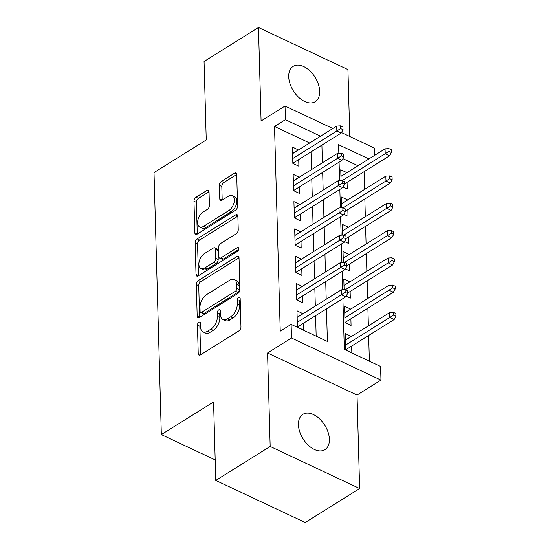 <?xml version="1.0" encoding="UTF-8"?>
<svg xmlns="http://www.w3.org/2000/svg" width="550" height="550" viewBox="0 0 550 550"><rect width="100%" height="100%" fill="white"/><g stroke="black" fill="none" stroke-linecap="round" stroke-linejoin="round"><path stroke-width="0.82" d="M198.887 322.266A2.234 1.279 -64.8 0 0 197.443 325.077L198.241 353.54A3.197 1.822 -64.8 0 0 199.018 355.094A3.197 1.822 -64.8 0 0 200.447 354.881L238.906 330.866A3.197 1.822 -64.8 0 0 240.969 326.858L240.171 298.396A2.234 1.279 -64.8 0 0 239.628 297.303A2.234 1.279 -64.8 0 0 238.624 297.454A2.234 1.279 -64.8 0 0 237.181 300.259L237.284 303.944A10.223 5.837 -64.8 0 1 230.684 316.786L227.48 318.787A10.223 5.837 -64.8 0 1 222.894 319.461A10.223 5.837 -64.8 0 1 220.406 314.483L220.303 310.798A2.234 1.279 -64.8 0 0 219.759 309.712A2.234 1.279 -64.8 0 0 218.756 309.856A2.234 1.279 -64.8 0 0 217.312 312.668L217.415 316.353A10.223 5.837 -64.8 0 1 210.815 329.196L207.611 331.196A10.223 5.837 -64.8 0 1 203.026 331.87A10.223 5.837 -64.8 0 1 200.537 326.893L200.434 323.207A2.234 1.279 -64.8 0 0 199.891 322.114A2.234 1.279 -64.8 0 0 198.887 322.266M200.461 324.266A2.234 1.279 -64.8 0 0 199.863 326.212L200.654 354.674A3.197 1.822 -64.8 0 0 200.661 354.75M240.199 299.454A2.234 1.279 -64.8 0 0 239.601 301.4L239.704 305.078L237.284 303.944M220.33 311.857A2.234 1.279 -64.8 0 0 219.732 313.803L219.835 317.488L217.415 316.353M288.729 76.739A20.824 12.808 58 0 0 298.561 97.213A20.824 12.808 58 0 0 315.232 101.688A20.824 12.808 58 0 0 319.681 91.3A20.824 12.808 58 0 0 309.849 70.833A20.824 12.808 58 0 0 293.171 66.358A20.824 12.808 58 0 0 288.729 76.739M298.444 424.717A20.824 12.808 58 0 0 308.282 445.191A20.824 12.808 58 0 0 324.954 449.666A20.824 12.808 58 0 0 329.395 439.278A20.824 12.808 58 0 0 319.564 418.811A20.824 12.808 58 0 0 302.892 414.336A20.824 12.808 58 0 0 298.444 424.717M209.048 191.833A3.197 1.822 -64.8 0 0 208.271 190.279A3.197 1.822 -64.8 0 0 206.834 190.492L196.048 197.23A3.197 1.822 -64.8 0 0 193.985 201.238L194.865 232.849A3.197 1.822 -64.8 0 0 195.642 234.41A3.197 1.822 -64.8 0 0 197.079 234.197L235.531 210.183A3.197 1.822 -64.8 0 0 237.593 206.167L236.713 174.556A3.197 1.822 -64.8 0 0 235.936 173.002A3.197 1.822 -64.8 0 0 234.499 173.216L221.471 181.349A3.197 1.822 -64.8 0 0 219.409 185.364L219.787 198.894A3.197 1.822 -64.8 0 0 220.564 200.447A3.197 1.822 -64.8 0 0 221.994 200.241L228.456 196.206A8.546 4.874 -64.8 0 1 232.292 195.635A8.546 4.874 -64.8 0 1 234.073 202.572A8.546 4.874 -64.8 0 1 228.862 210.533L203.541 226.346A8.546 4.874 -64.8 0 1 199.705 226.909A8.546 4.874 -64.8 0 1 197.931 219.979A8.546 4.874 -64.8 0 1 203.143 212.011L207.364 209.378A3.197 1.822 -64.8 0 0 209.426 205.363L209.048 191.833M309.643 142.986L274.526 126.466L285.409 119.673L285.031 106.026L332.826 128.507M215.765 480.418L270.181 446.435L359.645 488.517L305.236 522.5L215.765 480.418L213.579 401.954L161.343 434.576L154.021 172.569L206.257 139.947L204.064 61.483L258.479 27.5L261.092 120.979L285.031 106.026M359.645 488.517L357.039 395.044L267.568 352.962L270.181 446.435M267.568 352.962L291.507 338.009L291.129 324.363L327.401 341.426L326.487 308.839M274.526 126.466L280.246 331.162L291.129 324.363M198.371 280.541A3.197 1.822 -64.8 0 0 196.309 284.556L197.196 316.168A3.197 1.822 -64.8 0 0 197.972 317.721A3.197 1.822 -64.8 0 0 199.409 317.515L237.861 293.501A3.197 1.822 -64.8 0 0 239.924 289.486L239.037 257.874A3.197 1.822 -64.8 0 0 238.26 256.314A3.197 1.822 -64.8 0 0 236.83 256.527L198.371 280.541L200.791 281.683A3.197 1.822 -64.8 0 0 198.729 285.691L199.616 317.302A3.197 1.822 -64.8 0 0 199.616 317.384M196.034 274.512L195.147 242.901A3.197 1.822 -64.8 0 1 197.209 238.886L235.661 214.871A3.197 1.822 -64.8 0 1 237.098 214.658A3.197 1.822 -64.8 0 1 237.875 216.219L238.253 229.742A3.197 1.822 -64.8 0 1 236.191 233.757L220.598 243.499A3.197 1.822 -64.8 0 0 218.536 247.507L218.783 256.486A3.197 1.822 -64.8 0 0 219.56 258.039A3.197 1.822 -64.8 0 0 220.997 257.826L237.236 247.692A2.234 1.279 -64.8 0 1 238.239 247.541A2.234 1.279 -64.8 0 1 238.7 249.356A2.234 1.279 -64.8 0 1 237.339 251.439L198.241 275.853A3.197 1.822 -64.8 0 1 196.811 276.066A3.197 1.822 -64.8 0 1 196.034 274.512L198.447 275.646L197.567 244.035L195.147 242.901M349.814 136.496L347.944 69.582L258.479 27.5M346.809 172.721L340.945 176.248M343.083 186.993L347.263 188.959L347.077 182.318M347.572 200.014L341.708 203.541M343.846 214.287L348.026 216.253L347.841 209.612M348.336 227.308L342.471 230.835M344.609 241.581L348.789 243.547L348.604 236.906M349.099 254.602L343.234 258.122M345.373 268.868L349.553 270.841L349.367 264.192M349.862 281.889L343.998 285.416M346.129 296.161L350.316 298.127L350.13 291.486M350.625 309.183L344.754 312.709M350.618 309.045L344.575 306.206L345.036 322.582L351.079 325.421L350.893 318.78M303.022 313.727L296.979 310.75L297.433 327.126L303.476 329.966L303.291 323.324M302.266 286.44L296.216 283.456L296.67 299.832L302.72 302.679L302.534 296.031M301.503 259.146L295.453 256.163L295.907 272.539L301.957 275.385L301.771 268.744M300.74 231.853L294.69 228.869L295.144 245.245L301.194 248.091L301.008 241.45M299.977 204.559L293.927 201.582L294.387 217.958L300.431 220.798L300.245 214.156M299.214 177.265L293.164 174.288L293.624 190.664L299.668 193.504L299.482 186.863M316.181 336.146L315.604 315.638M315.336 306.041L314.847 288.344M314.579 278.747L314.084 261.051M313.816 251.453L313.321 233.757M313.053 224.166L312.558 206.47M312.29 196.873L311.795 179.176M311.527 169.579L311.032 151.882M298.451 149.978L292.401 146.994L292.861 163.371L298.904 166.217L298.719 159.569M369.38 361.171L368.658 335.452M368.39 325.861L367.895 308.165M367.627 298.567L367.132 280.871M366.864 271.274L366.369 253.577M366.101 243.98L365.606 226.284M365.344 216.686L364.849 198.99M364.581 189.393L364.086 171.696M358.009 165.729L342.911 158.634M351.388 336.476L345.338 333.499L345.792 349.869L351.842 352.715L351.656 346.074M349.855 281.758L343.812 278.912L344.114 289.671M349.099 254.464L343.049 251.618L343.351 262.377M348.336 227.171L342.286 224.324L342.588 235.084M347.572 199.877L341.522 197.038L341.825 207.79M346.809 172.583L340.766 169.744L341.062 180.496M161.343 434.576L215.194 459.903M341.468 132.571L374.495 148.108L374.701 155.306M342.904 298.588L344.327 349.387L380.593 366.444L380.978 380.091L291.507 338.009M357.039 395.044L380.978 380.091M320.526 136.187L285.409 119.673M326.219 299.241L325.724 281.545M325.456 271.954L324.968 254.258M324.699 244.661L324.204 226.964M323.936 217.367L323.441 199.671M323.173 190.073L322.678 172.377M322.41 162.779L321.915 145.083M368.885 158.936L338.607 144.691L338.848 153.292M339.096 162.126L339.611 180.586M339.859 189.42L340.374 207.873M340.622 216.714L341.137 235.166M341.385 244.001L341.901 262.46M342.141 271.294L342.657 289.754M351.381 336.339L345.517 340.003M303.022 313.589L297.158 317.254M302.259 286.303L296.395 289.96M301.496 259.009L295.632 262.666M300.733 231.715L294.869 235.379M299.97 204.421L294.106 208.086M299.207 177.127L293.349 180.792M298.451 149.841L292.586 153.498M203.026 331.87L205.439 333.011A10.223 5.837 -64.8 0 0 210.031 332.331L207.611 331.196M219.835 317.488A10.223 5.837 -64.8 0 1 213.235 330.33L210.031 332.331M222.894 319.461L225.308 320.602A10.223 5.837 -64.8 0 0 229.9 319.921L227.48 318.787M239.704 305.078A10.223 5.837 -64.8 0 1 233.104 317.921L229.9 319.921M239.037 257.799L200.791 281.683M200.104 311.355A2.234 1.279 -64.8 0 0 200.647 312.441A2.234 1.279 -64.8 0 0 201.651 312.297L235.407 291.218A2.234 1.279 -64.8 0 0 236.851 288.406L236.741 284.522A10.223 5.837 -64.8 0 0 234.252 279.544A10.223 5.837 -64.8 0 0 229.666 280.218L206.594 294.628A10.223 5.837 -64.8 0 0 199.994 307.471L200.104 311.355M200.647 312.441L203.067 313.582A2.234 1.279 -64.8 0 0 204.071 313.431L201.651 312.297M234.252 279.544L236.672 280.679A10.223 5.837 -64.8 0 1 239.161 285.656L239.264 289.541A2.234 1.279 -64.8 0 1 237.827 292.353L204.071 313.431M237.875 216.136L199.629 240.02A3.197 1.822 -64.8 0 0 197.567 244.035M219.56 258.039L221.98 259.181A3.197 1.822 -64.8 0 0 223.417 258.968L238.686 249.432M204.414 253.605A8.546 4.874 -64.8 0 0 199.196 261.566A8.546 4.874 -64.8 0 0 200.977 268.503A8.546 4.874 -64.8 0 0 204.813 267.933L213.73 262.364A3.197 1.822 -64.8 0 0 215.792 258.349L215.545 249.377A3.197 1.822 -64.8 0 0 214.768 247.823A3.197 1.822 -64.8 0 0 213.331 248.036L204.414 253.605M200.977 268.503L203.397 269.637A8.546 4.874 -64.8 0 0 207.233 269.074L204.813 267.933M214.768 247.823L217.188 248.958A3.197 1.822 -64.8 0 1 217.965 250.518L218.212 259.49A3.197 1.822 -64.8 0 1 216.15 263.505L207.233 269.074M199.705 226.909L202.125 228.051A8.546 4.874 -64.8 0 0 205.961 227.48L203.541 226.346M232.292 195.635L234.712 196.776A8.546 4.874 -64.8 0 1 236.493 203.706A8.546 4.874 -64.8 0 1 231.275 211.674L205.961 227.48M236.706 174.481L223.884 182.49A3.197 1.822 -64.8 0 0 221.822 186.505L222.2 200.028A3.197 1.822 -64.8 0 0 222.207 200.111M209.041 191.758L198.468 198.364A3.197 1.822 -64.8 0 0 196.405 202.379L197.285 233.991A3.197 1.822 -64.8 0 0 197.292 234.066M395.979 316.222L395.904 313.493L393.484 312.359L393.559 315.088L395.979 316.222L394.144 319.536L389.792 317.488L389.654 312.579L345.524 340.141M393.559 315.088L345.661 345.049M394.144 319.536L345.792 349.731M389.654 312.579L393.484 312.359M297.433 326.989L345.785 296.794L341.433 294.745L297.303 322.307M345.201 292.339L347.614 293.48L347.538 290.751L345.125 289.609L345.201 292.339L341.433 294.745L341.296 289.829L297.165 317.391M345.785 296.794L347.614 293.48M345.125 289.609L341.296 289.829M395.216 288.929L395.141 286.199L392.721 285.065L392.796 287.794L395.216 288.929L393.381 292.243L389.029 290.201L388.891 285.285L344.761 312.847M392.796 287.794L344.898 317.756M393.381 292.243L345.029 322.444M388.891 285.285L392.721 285.065M394.453 261.642L394.377 258.913L391.957 257.771L392.033 260.501L394.453 261.642L392.618 264.956L388.266 262.907L388.128 257.991L343.998 285.553M392.033 260.501L345.338 289.712M392.618 264.956L347.607 293.067M388.128 257.991L391.957 257.771M393.69 234.348L393.614 231.619L391.194 230.478L391.27 233.207L393.69 234.348L391.861 237.662L387.502 235.613L387.365 230.697L343.234 258.259M391.27 233.207L344.575 262.419M391.861 237.662L346.844 265.774M387.365 230.697L391.194 230.478M392.927 207.054L392.851 204.325L390.431 203.191L390.507 205.92L392.927 207.054L391.098 210.368L386.746 208.319L386.609 203.411L342.471 230.966M390.507 205.92L343.819 235.132M391.098 210.368L346.081 238.48M386.609 203.411L390.431 203.191M296.67 299.695L345.022 269.5L340.67 267.451L296.539 295.013M344.438 265.045L346.851 266.186L346.775 263.457L344.362 262.316L344.438 265.045L340.67 267.451L340.532 262.536L296.402 290.097M345.022 269.5L346.851 266.186M344.362 262.316L340.532 262.536M295.907 272.401L344.259 242.206L339.907 240.157L295.776 267.719M343.674 237.758L346.094 238.893L346.012 236.163L343.599 235.029L343.674 237.758L339.907 240.157L339.769 235.249L295.639 262.804M344.259 242.206L346.094 238.893M343.599 235.029L339.769 235.249M295.144 245.107L343.496 214.913L339.144 212.864L295.013 240.426M342.911 210.464L345.331 211.599L345.256 208.869L342.836 207.735L342.911 210.464L339.144 212.864L339.006 207.955L294.876 235.517M343.496 214.913L345.331 211.599M342.836 207.735L339.006 207.955M294.381 217.821L342.732 187.619L338.381 185.577L294.25 213.132M342.148 183.171L344.568 184.305L344.493 181.576L342.072 180.441L342.148 183.171L338.381 185.577L338.243 180.661L294.113 208.223M342.732 187.619L344.568 184.305M342.072 180.441L338.243 180.661M392.164 179.761L392.088 177.031L389.668 175.897L389.744 178.626L392.164 179.761L390.335 183.074L385.983 181.026L385.846 176.117L341.708 203.679M389.744 178.626L343.056 207.838M390.335 183.074L345.317 211.186M385.846 176.117L389.668 175.897M293.618 190.527L341.969 160.332L337.618 158.283L293.487 185.845M341.385 155.877L343.805 157.018L343.729 154.289L341.309 153.147L341.385 155.877L337.618 158.283L337.48 153.368L293.349 180.929M341.969 160.332L343.805 157.018M341.309 153.147L337.48 153.368M391.401 152.467L391.325 149.738L388.912 148.603L388.987 151.333L391.401 152.467L389.572 155.781L385.22 153.739L385.082 148.823L340.952 176.385M388.987 151.333L342.293 180.544M389.572 155.781L344.554 183.893M385.082 148.823L388.912 148.603M292.854 163.233L341.213 133.038L336.854 130.989L292.724 158.551M340.622 128.583L343.042 129.724L342.966 126.995L340.546 125.854L340.622 128.583L336.854 130.989L336.724 126.074L292.586 153.636M341.213 133.038L343.042 129.724M340.546 125.854L336.724 126.074M199.863 326.212L197.443 325.077M239.601 301.4L237.181 300.259M219.732 313.803L217.312 312.668M213.235 330.33L210.815 329.196M233.104 317.921L230.684 316.786M200.654 354.674L198.241 353.54M239.016 257.558L236.83 256.527M199.616 317.302L197.196 316.168M198.729 285.691L196.309 284.556M237.827 292.353L235.407 291.218M239.264 289.541L236.851 288.406M239.161 285.656L236.741 284.522M199.629 240.02L197.209 238.886M237.847 215.903L235.661 214.871M223.417 258.968L220.997 257.826M238.762 248.407L237.236 247.692M216.15 263.505L213.73 262.364M218.212 259.49L215.792 258.349M217.965 250.518L215.545 249.377M231.275 211.674L228.862 210.533M222.2 200.028L219.787 198.894M221.822 186.505L219.409 185.364M223.884 182.49L221.471 181.349M236.686 174.24L234.499 173.216M197.285 233.991L194.865 232.849M196.405 202.379L193.985 201.238M198.468 198.364L196.048 197.23M209.021 191.517L206.834 190.492"/></g></svg>
